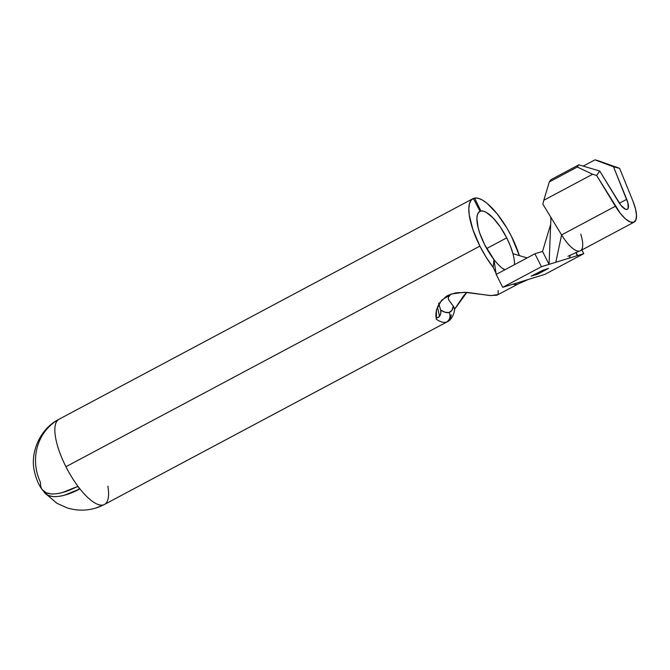 <?xml version="1.0" encoding="UTF-8"?>
<svg xmlns="http://www.w3.org/2000/svg" width="670" height="670" viewBox="0 0 670 670"><rect width="100%" height="100%" fill="white"/><g stroke="black" fill="none" stroke-linecap="round" stroke-linejoin="round"><path stroke-width="1" d="M436.128 318.2L436.388 319.305A48.282 16.247 61.9 0 0 446.413 322.103A7.253 6.809 -107.1 0 0 449.176 312.438A41.038 13.81 -118.1 0 1 440.651 310.051A7.253 5.795 123.5 0 1 439.52 316.374L437.368 317.823L435.902 316.918L437.368 317.823M506.729 237.85A33.785 11.373 -118.1 0 1 512.935 253.662A33.785 11.373 -118.1 0 1 514.451 264.692A33.785 11.373 -118.1 0 0 512.935 253.662L510.356 245.923L506.729 237.85L500.247 226.845L493.095 217.926L486.328 212.39L483.397 211.167L480.909 211.042L478.841 212.139L480.909 211.042L474.578 198.077A48.282 16.247 -118.1 0 1 511.47 236.393A48.282 16.247 -118.1 0 1 519.351 255.605L511.47 236.393L507.039 228.286L497.123 213.789L486.99 203.27L482.308 200.003L478.12 198.253L474.578 198.077L480.909 211.042A33.785 11.373 -118.1 0 1 506.729 237.85L486.705 248.52L506.729 237.85M504.678 269.893A33.785 11.373 -118.1 0 1 493.932 259.516A33.785 11.373 -118.1 0 1 484.636 244.651A33.785 11.373 -118.1 0 1 479.795 211.435A33.785 11.373 -118.1 0 1 480.063 211.301L478.363 212.717L477.291 215.171L476.889 218.588L478.145 227.741L479.754 233.152L484.636 244.651L493.932 259.516L493.179 267.347A48.282 16.247 -118.1 0 1 479.896 246.108L65.936 466.722A48.282 16.247 61.9 0 0 78.608 487.174A48.282 16.247 61.9 0 0 79.227 487.978A48.282 16.247 61.9 0 0 103.456 504.879A48.282 16.247 61.9 0 0 104.428 504.477A48.282 16.247 -118.1 0 1 103.456 504.879A48.282 16.247 -118.1 0 1 79.227 487.978L79.42 488.79M450.835 294.172L448.339 297.304M473.472 198.663L474.578 198.077L473.472 198.663M451.287 314.716A48.282 16.247 -118.1 0 1 447.393 321.701A48.282 16.247 -118.1 0 1 446.413 322.103A48.282 16.247 -118.1 0 1 436.388 319.305L435.818 315.034L436.363 310.21L439.411 303.041L446.195 296.408L448.372 295.202L455.809 292.815L467.233 292.363L489.594 295.512L496.746 295.277L518.396 283.862A48.282 16.247 -118.1 0 1 512.994 284.172A48.282 16.247 61.9 0 0 518.237 283.938M466.864 292.371L463.849 295.512L454.511 309.297M79.227 489.175L64.529 495.189C59.354 496.47 55.409 496.914 52.704 496.512L48.265 495.423L44.773 492.944M107.853 486.219A48.282 16.247 -118.1 0 1 104.428 504.477L95.927 508.011A48.282 45.376 -107.1 0 0 103.456 504.879A48.282 45.376 72.9 0 1 95.927 508.011C86.271 510.892 76.681 510.85 67.159 507.894L56.849 503.245L44.681 492.835L43.575 491.127A48.248 20.117 -37.5 0 0 78.867 489.46L78.985 487.668L78.867 489.46M634.155 222.113A27.445 9.238 -118.1 0 0 632.84 200.883L619.616 168.379L613.494 166.797L627.949 203.01L628.142 208.362L627.07 209.434L625.361 209.224L620.814 205.204L599.725 171.034L596.627 175.456L620.336 213.387L625.378 218.797L629.976 221.904L633.602 222.348L635.855 220.087L636.5 215.38L635.453 208.73L632.84 200.883L619.616 168.379L598.025 160.641L594.96 159.854L583.21 166.118L594.96 159.854L613.494 166.797L626.718 199.308L619.365 203.219L626.718 199.308A12.948 4.355 -118.1 0 1 627.338 209.325A12.948 4.355 -118.1 0 1 618.485 201.838L599.725 171.034L578.838 164.82L550.866 179.727L578.838 164.82L577.289 167.023L549.316 181.93L550.866 179.727L549.316 181.93L577.289 167.023L592.623 174.259L543.78 200.288L549.316 181.93L543.78 200.288L592.623 174.259L596.627 175.456L615.387 206.251L561.594 234.919L550.48 216.661L550.916 218.487L549.057 264.357L541.435 266.702L502.709 287.338L545.028 274.315L583.754 253.67L549.057 264.357L542.533 251.434L534.911 253.779L541.435 266.702L549.057 264.357L550.916 218.487L550.48 216.661L542.834 204.115L543.78 200.288L542.834 204.115L561.594 234.919L555.824 262.272L561.594 234.919A27.445 9.238 61.9 0 0 580.362 250.781L634.155 222.113A27.445 9.238 -118.1 0 1 615.387 206.251L561.594 234.919A27.445 9.238 -118.1 0 0 579.374 251.116A27.445 9.238 -118.1 0 0 580.731 234.157M543.579 269.918L533.965 275.295L531.193 276.149L543.579 269.918L531.193 276.149L533.965 275.295L543.579 269.918M545.506 269.323L548.487 268.402L537.734 274.139L534.752 275.052L538.345 273.703L541.653 271.936L539.166 272.707L540.263 272.112L546.896 269.139L544.4 269.909L545.506 269.323L544.4 269.909L546.896 269.139L540.263 272.112L539.166 272.707L541.653 271.936L538.345 273.703L534.752 275.052L537.734 274.139L548.487 268.402L545.506 269.323M577.205 255.379L576.434 253.863L577.599 255.572L583.754 253.67L581.887 249.977L583.754 253.67L545.028 274.315L502.709 287.338L496.185 274.424L493.932 259.516L496.185 274.424L502.709 287.338L541.435 266.702L534.911 253.779L496.185 274.424L534.911 253.779L542.533 251.434L550.681 224.283L542.533 251.434L549.057 264.357L569.366 258.101L570.337 255.245L569.366 258.101L577.599 255.572L576.033 252.548M502.994 268.771A33.785 11.373 -118.1 0 1 493.932 259.516L493.179 267.347L486.202 257.297L479.896 246.108L472.919 229.676L469.243 214.919L468.832 208.856L469.402 203.982L470.926 200.472L473.363 198.446L480.063 211.301L473.363 198.446A48.282 16.247 -118.1 0 0 472.978 198.638A48.282 16.247 -118.1 0 0 479.896 246.108L65.936 466.722A48.282 16.247 -118.1 0 1 59.01 419.253A48.282 16.247 61.9 0 0 65.936 466.722A48.282 16.247 -118.1 0 0 78.608 487.174A48.282 16.247 61.9 0 0 79.227 487.978L79.378 488.246M40.007 481.294A48.248 45.342 72.9 0 1 59.404 419.06A48.282 16.247 -118.1 0 0 59.01 419.253L472.978 198.638M450.743 294.205L448.347 297.229M454.52 309.347L466.89 292.371M498.153 290.487L498.12 294.591L490.934 295.587L464.494 292.262L451.446 293.954L441.639 300.194L436.463 309.791L436.388 319.305M59.01 419.253C40.368 428.457 30.326 451.823 34.136 470.047C35.87 478.397 38.559 484.913 42.202 489.603L46.222 492.76L50.66 493.84C53.365 494.242 57.302 493.807 62.486 492.525L76.824 486.788L78.424 486.981M40.426 482.568A48.282 38.626 129.5 0 1 40.275 482.023M77.067 486.688L76.824 486.788A48.248 20.117 142.5 0 1 40.51 483.12M438.557 317.371L439.52 316.374L437.426 306.835L439.52 316.374L440.785 313.208L440.651 310.051L438.883 303.962L440.651 310.051L445.357 312.346L449.176 312.438L451.881 310.336L453.322 306.156L454.486 308.979L454.436 310.629M448.289 295.277A31.716 10.67 -118.1 0 1 448.297 298.242L448.297 295.277M449.294 300.763L453.322 306.156L448.883 300.118L448.297 298.242A2.069 0.695 -118.1 0 0 449.294 300.763M438.624 303.276L438.883 303.962A2.069 0.695 -118.1 0 0 438.867 303.912M454.453 310.495A7.253 6.214 -171.6 0 0 453.322 306.156A41.038 13.81 -118.1 0 1 449.176 312.438A7.253 6.809 72.9 0 1 446.413 322.103A48.282 16.247 61.9 0 0 447.401 321.692C448.9 321.181 453.18 318.024 454.469 310.428M527.097 257.95L512.935 253.662L527.097 257.95M493.179 267.347L496.018 273.301L493.179 267.347M576.845 254.834L575.999 252.414M616.065 167.048L594.96 159.854L613.494 166.797L619.616 168.379L616.065 167.048M599.725 171.034L578.838 164.82L577.289 167.023L592.623 174.259L596.627 175.456L599.725 171.034M104.428 504.477L447.393 321.701M502.332 268.276L504.954 269.75M518.312 283.904L528.387 279.432M579.299 251.133L567.942 256.283"/></g></svg>
